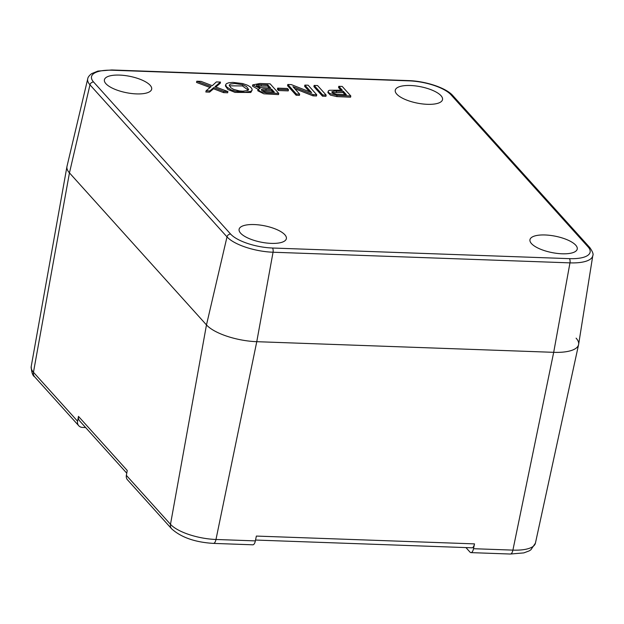 <?xml version="1.0" encoding="UTF-8"?>
<svg xmlns="http://www.w3.org/2000/svg" width="624" height="624" viewBox="0 0 624 624"><rect width="100%" height="100%" fill="white"/><g stroke="black" fill="none" stroke-linecap="round" stroke-linejoin="round"><path stroke-width="0.94" d="M85.621 427.534L82.469 427.417A6.599 5.616 138 0 1 78.772 425.763A6.599 5.616 138 0 1 77.594 421.239L78.468 416.372L127.241 470.496L126.36 475.355L170.492 524.316A6.599 5.616 138 0 0 171.67 528.848C181.241 537.443 195.164 542.295 213.447 543.395L252.829 544.807A6.599 2.605 92.1 0 0 255.372 540.891L256.363 536.071L474.505 543.886A6.599 2.605 92.1 0 1 471.97 547.802L255.544 540.049M474.505 543.886L473.515 548.707A6.599 2.605 -87.9 0 1 470.98 552.622A6.599 2.605 -87.9 0 1 470.012 552.1L465.941 547.583M126.758 473.179L79.646 420.904A6.599 5.616 -42 0 1 78.468 416.372M171.67 528.848L127.538 479.879A6.599 5.616 -42 0 1 126.36 475.355M588.05 246.862L451.019 94.817A32.955 11.435 11.2 0 0 409.165 80.863L112.242 70.231A32.955 11.435 11.2 0 0 93.584 82.017L230.607 234.062A32.955 11.435 11.2 0 0 272.462 248.017L569.384 258.648A32.955 11.435 11.2 0 0 588.05 246.862A3.299 2.808 -42 0 1 589.898 247.689C592.66 251.745 593.627 254.381 592.8 255.59L578.627 344.378A39.601 13.736 -168.8 0 1 553.691 352.326A39.601 13.736 11.2 0 0 578.581 344.643A39.601 13.736 11.2 0 0 576.108 338.161M473.515 548.707L512.905 550.118A35.818 12.425 11.2 0 0 535.415 543.169L530.86 549.83L529.105 550.922L523.801 552.903L510.362 554.034A6.599 2.605 -87.9 0 0 512.905 550.118L553.691 352.326L569.969 262.868L273.047 252.229L256.768 341.687L553.691 352.326L256.768 341.687A39.601 13.736 -168.8 0 1 206.474 324.925A39.601 13.736 11.2 0 0 256.768 341.687L215.982 539.479A6.599 2.605 92.1 0 1 213.447 543.395M78.772 425.763L34.64 376.802A6.599 5.616 -42 0 1 33.462 372.271L69.451 172.879L89.973 84.833A36.254 12.581 -168.8 0 1 87.734 78.827L67.002 166.312A39.601 13.736 -168.8 0 0 69.451 172.879L206.474 324.925L69.451 172.879A39.601 13.736 -168.8 0 1 66.947 166.577L31.2 366.569A35.818 12.425 11.2 0 0 33.462 372.271L77.594 421.239M215.795 87.001L220.241 83.288L220.483 82.072L216.372 81.923L212.293 85.691L201.022 81.377L196.786 81.221L196.544 82.438L210.031 87.508M223.579 92.633L227.651 92.781L227.893 91.564L223.821 91.416L223.579 92.633L213.548 88.772L209.57 92.134L209.812 90.917L206.084 90.784L205.85 92.001L209.57 92.134M225.662 84.747L225.42 85.956L227.932 89.489L235.045 92.399L250.817 92.477L252.182 89.981L251.051 91.26L245.154 92.305L235.209 91.166L231.153 89.856L226.559 86.9L225.662 84.747L226.418 83.655L228.727 82.781L232.885 82.391L242.666 83.554L247.533 85.231L250.232 86.822L251.776 88.46L252.182 89.981M257.985 89.505L257.751 90.722L263.788 93.795L278.507 94.598L278.749 93.389L266.464 92.882L260.434 91.588L257.985 89.505L260.075 88.397L252.759 84.88L259.982 83.483L270.153 83.85L278.749 93.389M252.72 84.872L252.478 86.089L258.055 89.326M278.491 90.527L288.241 90.878L288.483 89.661L278.733 89.318L278.491 90.527L277.43 89.349L277.672 88.14L287.422 88.483L288.483 89.661M294.739 88.67L312.991 95.839L316.501 95.963L316.742 94.747L308.147 85.215L304.871 85.098L304.629 86.307L309.551 91.775M296.135 95.23L299.419 95.347L299.66 94.138L296.377 94.021L296.135 95.23L287.547 85.699L287.781 84.482L291.299 84.607L311.618 92.586L304.871 85.098M322.491 96.174L325.915 96.299L326.149 95.082L322.725 94.965L322.491 96.174L313.895 86.642L314.137 85.426L317.561 85.55L326.149 95.082M336.804 96.603L350.571 97.18L350.813 95.971L337.046 95.386L336.804 96.603L330.431 95.105L327.881 92.555L328.45 90.792L329.511 90.262L342.287 90.184L338.793 86.307L338.551 87.524L340.907 90.137M427.37 104.317A24.086 8.354 -168.8 0 1 395.242 90.34A24.086 8.354 -168.8 0 1 420.521 86.713A24.086 8.354 -168.8 0 1 442.502 99.7A24.086 8.354 -168.8 0 1 427.37 104.317M136.508 93.904A24.086 8.354 -168.8 0 1 104.387 79.927A24.086 8.354 -168.8 0 1 129.659 76.3A24.086 8.354 -168.8 0 1 151.64 89.279A24.086 8.354 -168.8 0 1 136.508 93.904M562.076 253.789A24.086 8.354 -168.8 0 1 529.948 239.811A24.086 8.354 -168.8 0 1 555.22 236.184A24.086 8.354 -168.8 0 1 577.208 249.171A24.086 8.354 -168.8 0 1 562.076 253.789M271.214 243.376A24.086 8.354 -168.8 0 1 239.086 229.39A24.086 8.354 -168.8 0 1 264.358 225.771A24.086 8.354 -168.8 0 1 286.346 238.75A24.086 8.354 -168.8 0 1 271.214 243.376M332.077 92.578L343.06 92.524L344.994 94.669M343.301 91.307L334.441 91.057L331.773 91.868L332.787 93.148L336.445 94.279L346.375 94.723L343.301 91.307L343.06 92.524M338.793 86.307L342.217 86.432L350.813 95.971M337.046 95.386L330.166 93.639L328.598 92.5L328.123 91.338M322.725 94.965L314.137 85.426M296.377 94.021L287.781 84.482M316.742 94.747L313.232 94.622L292.913 86.65L299.66 94.138M313.232 94.622L312.991 95.839M278.733 89.318L277.672 88.14M261.69 90.433L271.479 90.472L271.721 89.255L274.318 92.141L264.545 91.588L261.487 90.23L261.456 89.435L263.078 89.045L271.721 89.255M271.479 90.472L272.938 92.087M256.721 86.096L267.509 86.065L267.751 84.856L270.707 88.132L260.403 87.563L256.706 86.081L256.573 85.114L258.375 84.622L267.751 84.856M267.509 86.065L269.326 88.085M258.788 85.8L259.022 84.583M229.312 85.831L242.424 85.933L248.305 90.145M242.658 84.716L246.589 86.596L248.625 89.536L247.775 90.496L242.869 91.205L239.39 90.932L233.602 89.38L230.794 87.711L229.258 85.176L230.389 84.084L234.616 83.476L242.658 84.716L242.424 85.933M227.893 91.564L214.96 86.681L220.483 82.072M196.786 81.221L211.115 86.611L206.084 90.784M223.821 91.416L213.79 87.563L213.548 88.772M213.79 87.563L209.812 90.917M272.462 248.017A3.299 1.303 -87.9 0 1 273.047 252.229A36.254 12.581 -168.8 0 1 227.003 236.886L206.474 324.925L170.492 524.316A35.818 12.425 11.2 0 0 215.982 539.479L255.372 540.891M230.607 234.062A3.299 2.808 -42 0 0 227.003 236.886L89.973 84.833A3.299 2.808 -42 0 1 93.584 82.017M592.8 255.59A36.254 12.581 -168.8 0 1 569.969 262.868A3.299 1.303 -87.9 0 0 569.384 258.648M336.625 91.073L336.383 92.29M265.886 90.269L266.128 89.053M261.074 85.839L261.308 84.622M250.817 92.477L251.051 91.26M451.019 94.817A3.299 2.808 -42 0 1 452.868 95.644L589.898 247.689M409.165 80.863A3.299 1.303 -87.9 0 0 408.681 80.605C425.56 81.136 446.066 87.781 452.868 95.644M112.242 70.231A3.299 1.303 -87.9 0 0 111.766 69.966L408.681 80.605M470.98 552.622L510.362 554.034M34.64 376.802C32.659 375.765 31.512 372.349 31.2 366.569M535.415 543.169L578.581 344.643M111.766 69.966L97.898 71.089L91.58 73.679C89.162 75.582 87.875 77.298 87.734 78.827"/></g></svg>
